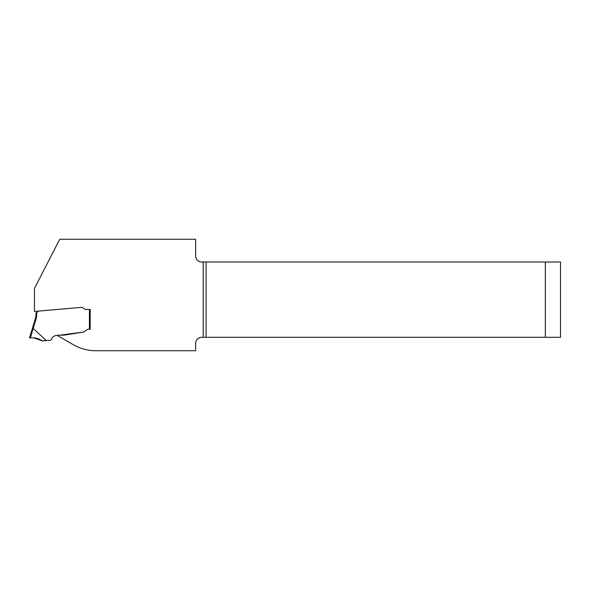 <?xml version="1.0" encoding="UTF-8"?>
<svg xmlns="http://www.w3.org/2000/svg" width="590" height="590" viewBox="0 0 590 590"><rect width="100%" height="100%" fill="white"/><g stroke="black" fill="none" stroke-linecap="round" stroke-linejoin="round"><path stroke-width="0.89" d="M59.715 239.26L34.434 288.488L34.434 311.468L81.258 307.375A2.5 2.5 0 0 1 82.644 307.656L82.718 307.692A3.363 2.5 -145 0 1 82.991 307.869L84.37 308.843A3.415 3.415 0 0 0 86.332 309.455A3.415 3.415 0 0 1 84.37 308.843L82.991 307.869A3.363 2.5 -145 0 0 82.718 307.692L82.644 307.656A2.5 2.5 0 0 0 81.258 307.375L39.176 311.055A2.5 2.5 0 0 0 37.642 311.763L37.576 311.83A3.179 2.5 127.5 0 0 37.362 312.088L35.946 312.943L36.705 312.737L35.946 312.943L35.946 314.514L36.705 314.514A15.93 15.93 0 0 1 36.012 319.175L33.165 328.49A9.337 0.76 107 0 1 33.188 328.505L46.315 340.57L50.15 340.238A1.895 1.895 0 0 0 51.625 339.294C53.048 333.542 60.49 336.057 67.142 334.655L83.352 332.059L57.4 335.511L73.219 344.641A45.511 45.511 0 0 0 95.978 350.74L195.629 350.74L195.629 343.373A6.07 6.07 0 0 1 201.699 337.303L206.094 337.303L206.094 262.012L201.699 262.012A6.07 6.07 0 0 1 195.629 255.949L195.629 239.26L59.715 239.26M560.5 262.012L545.33 262.012L545.33 337.303L560.5 337.303L560.5 262.012M206.094 262.012L545.33 262.012M545.33 337.303L206.094 337.303M89.429 329.205L89.429 309.455L86.332 309.455L90.189 309.455L90.189 329.205L88.67 329.205L90.189 329.205L90.189 309.455L90.189 329.205M86.715 329.913A3.031 3.031 0 0 1 88.67 329.205A3.031 3.031 0 0 0 86.715 329.913L84.119 331.831L86.715 329.913M84.119 331.831A4.174 4.174 0 0 1 83.352 332.059A4.174 4.174 0 0 0 84.119 331.831L84.326 331.728M33.188 328.505L30.326 337.871L29.5 337.871L35.282 318.954A15.17 15.17 0 0 0 35.946 314.514A15.17 15.17 0 0 1 35.282 318.954L36.012 319.175M29.5 337.871L32.428 328.298L33.165 328.49M89.429 309.455L90.189 309.455M37.524 338.291L40.835 340.356L33.755 337.871L30.326 337.871L34.884 337.871L39.729 339.412L42.288 340.917L46.315 340.57M42.288 340.917L41.647 340.85M40.253 339.81L39.729 339.412M36.705 314.514L36.705 312.737L35.99 312.943M35.496 337.893L34.906 337.871M33.755 337.871L30.584 337.871M203.211 262.012L203.211 337.303"/></g></svg>
